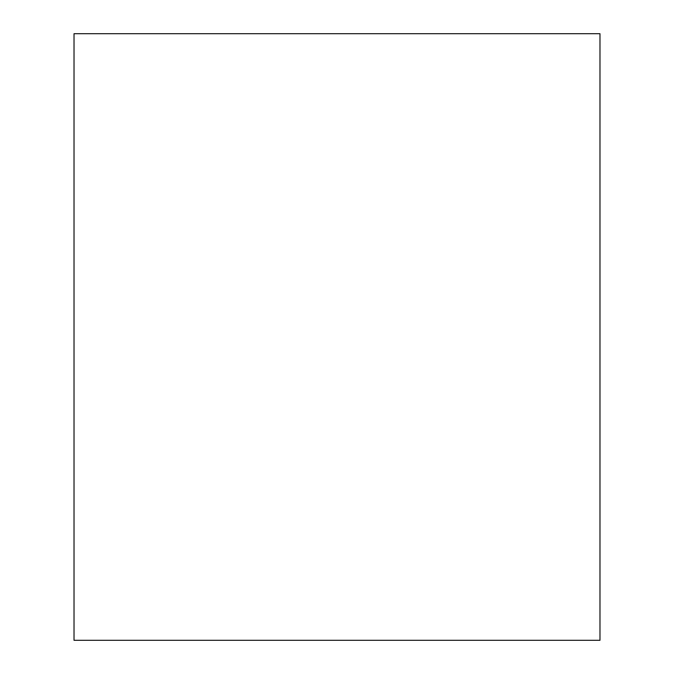 <?xml version="1.0" encoding="UTF-8"?>
<svg xmlns="http://www.w3.org/2000/svg" width="674" height="674" viewBox="0 0 674 674"><rect width="100%" height="100%" fill="white"/><g stroke="black" fill="none" stroke-linecap="round" stroke-linejoin="round"><path stroke-width="1.01" d="M74.022 33.7L74.022 640.3L599.978 640.3L599.978 33.7L74.022 33.7M197.541 640.3L476.459 640.3"/></g></svg>

